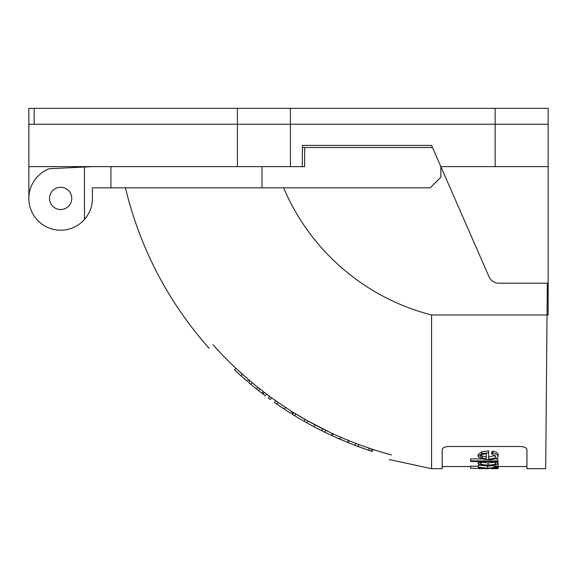 <?xml version="1.0" encoding="UTF-8"?>
<svg xmlns="http://www.w3.org/2000/svg" width="577" height="577" viewBox="0 0 577 577"><rect width="100%" height="100%" fill="white"/><g stroke="black" fill="none" stroke-linecap="round" stroke-linejoin="round"><path stroke-width="0.87" d="M71.772 198.416A11.129 11.129 0 0 0 60.643 187.287A11.129 11.129 0 0 0 49.514 198.416A11.129 11.129 0 0 0 60.643 209.545A11.129 11.129 0 0 0 71.772 198.416M304.75 147.546L304.584 166.623L110.928 166.623L110.928 187.821L430.247 187.821L440.842 177.218L440.842 166.623L489.072 276.852L432.498 147.546L302.442 147.546M547.039 314.992L545.698 468.668L547.321 283.199L498.78 283.199A10.595 10.595 0 0 1 489.072 276.852A10.595 10.595 0 0 0 498.78 283.199L548.15 283.199L548.15 314.992L431.574 314.992L431.574 468.668L389.295 459.559M545.698 468.668L526.952 468.668L526.952 449.685C526.577 447.788 524.457 446.728 520.598 446.511L448.531 446.511C444.665 446.735 442.545 447.788 442.17 449.685L442.17 468.668L431.574 468.668M110.928 187.821L92.435 187.821L92.435 198.416L92.435 187.821M283.632 187.821A220.104 220.104 0 0 0 431.574 314.992M209.199 348.003L208.975 348.198C167.9 301.627 140.045 248.168 125.411 187.821M212.935 344.678C207.655 349.373 207.655 349.373 212.935 344.678A365.63 365.63 0 0 0 391.48 454.928C388.415 461.42 388.415 461.42 391.48 454.928M92.435 198.416C92.349 206.415 89.68 213.447 84.437 219.505A31.793 31.793 0 0 1 28.85 198.416A31.793 31.793 0 0 1 49.233 168.744L92.435 166.623L110.928 166.623M262.008 187.821L262.008 166.623M84.437 167.013L84.437 219.505A31.793 31.793 0 0 0 87.855 214.853M90.373 209.696A31.793 31.793 0 0 0 91.916 204.143M491.698 451.971L492.801 451.2C496.249 451.914 498.03 453.017 498.153 454.51L498.153 456.457C497.381 458.585 494.056 459.653 488.185 459.66L481.716 458.975L478.109 456.479L478.109 454.532L481.918 451.712L488.64 450.904L488.64 458.953C492.866 458.91 495.246 458.109 495.773 456.558L491.698 453.89L491.698 451.971M488.64 456.962L495.297 455.52M495.001 458.881L497.807 458.881L497.807 460.893L470.637 460.893L470.637 458.881L481.348 458.881M497.807 460.763L498.153 463.432C497.244 464.795 493.883 465.459 488.077 465.444C482.3 465.451 478.975 464.773 478.109 463.418L482.192 461.528L470.637 461.528L470.637 460.893M497.634 464.146L498.153 464.355L498.153 466.44L493.732 466.44L493.732 465.141M478.448 467.204L487.623 468.178L487.623 466.065L478.448 465.105L478.448 467.608L486.159 468.308L470.637 468.308L470.637 466.194L478.448 466.194M487.623 466.065L493.732 465.509M497.186 468.668L491.698 468.647L498.153 468.611L498.153 466.49M486.26 468.647L478.109 468.43M479.213 468.668L481.918 468.43M481.918 468.639L488.64 468.43M488.64 468.596L486.26 468.668M487.623 468.178L497.807 467.11L497.807 466.613M497.807 467.11L497.807 467.521L489.072 468.308L497.807 468.308L497.807 467.521M497.807 468.308L470.637 468.308M493.732 466.44L498.153 466.44M495.939 466.108L495.939 464.752M478.109 461.369L478.109 463.418M497.807 460.893L497.807 461.528L494.46 461.528L498.153 463.432M495.773 463.41C495.145 462.235 492.614 461.607 488.171 461.528C483.699 461.6 481.131 462.227 480.49 463.41C481.131 464.471 483.67 465.004 488.099 465.012C492.52 464.997 495.08 464.471 495.773 463.41M481.918 462.328L488.099 462.942L494.323 462.321M488.099 462.942L488.099 465.012M491.698 453.89L492.801 453.104C496.249 453.832 498.03 454.95 498.153 456.457M492.801 453.104L492.801 451.2M478.109 456.479L481.918 453.623L481.918 451.712M481.918 453.623L488.64 452.801M482.3 458.131L486.26 458.874L486.26 453.702C482.697 454.07 480.771 454.979 480.49 456.443L482.3 458.131L482.3 456.162L486.26 456.89L486.26 453.702M480.973 455.441L482.3 456.162M293.08 412.238L291.962 414.034A367.751 367.751 0 0 0 292.452 414.336L293.563 412.541L308.089 421.087M308.565 421.347L309.51 421.874M292.452 414.336L294.732 415.743A367.751 367.751 0 0 0 304.072 421.253L306.906 422.854L307.938 421.001L329.95 432.332M332.316 433.442L331.717 435.498A367.751 367.751 0 0 0 332.042 435.649L332.929 433.731M335.511 434.907L339.081 436.5M352.677 442.155L353.506 442.48M362.356 445.797L363.611 446.245M353.138 442.335L355.158 443.114M332.042 435.649L347.707 442.451A367.751 367.751 0 0 0 348.039 442.588L355.021 445.336L355.778 443.352L358.807 444.492L358.065 446.483A367.751 367.751 0 0 0 368.631 450.226L369.309 448.221L361.815 445.595M372.367 449.231L372.785 449.375M236.404 368.753L237.003 369.316M237.666 369.936L248.182 379.305M248.658 379.716L247.36 381.397L240.926 375.771L242.34 374.192M275.698 400.726L274.479 402.457A367.751 367.751 0 0 0 276.852 404.109L278.056 402.371L285.478 407.376L284.317 409.151A367.751 367.751 0 0 0 290.736 413.269L291.861 411.473M310.145 422.22L312.15 423.316M312.438 423.475L314.22 424.427M317.177 425.985L318.576 426.713M311.227 422.818L312.056 423.266M314.378 424.513L314.761 424.715M368.631 450.226A367.751 367.751 0 0 0 371.033 451.026L371.696 449.014M319.99 429.815L324.851 432.238L325.781 430.327M324.245 431.942L334.617 436.832M339.788 439.119L340.632 437.178M351.602 444.009L347.707 442.451L348.501 440.482M348.039 442.588L348.833 440.619M309.121 424.081L310.008 424.564M313.412 426.396L316.189 427.867M318.035 428.819L318.591 429.1M319.254 429.447L316.831 428.199M309.229 424.138L309.885 424.499M311.392 425.321L312.244 425.776M315.071 427.276L316.232 427.882M306.906 422.854L313.982 426.706L314.977 424.831M313.982 426.706L321.605 430.63L322.557 428.74M294.732 415.743L295.835 413.933M304.072 421.253L305.125 419.414M279.542 405.956L280.025 406.287M280.768 406.785L281.338 407.167M276.852 404.109L287.18 411.012M282.095 407.679L283.632 408.704M284.136 409.028L285.189 409.72M280.458 404.023L281.244 404.556M281.843 404.96L282.427 405.35M282.687 405.523L283.184 405.855M284.201 406.533L286.178 407.831M259.852 388.905L258.539 390.571A367.751 367.751 0 0 1 256.556 388.999L257.876 387.34M258.539 390.571A367.751 367.751 0 0 0 261.958 393.24L263.249 391.559M240.926 375.771L234.435 369.814L235.885 368.27M241.979 376.709L243.306 377.885M244.251 378.714L245.081 379.435M237.94 373.067L238.38 373.47M238.496 373.571L239.606 374.581M240.147 375.072L240.991 375.829M348.667 442.84L349.071 442.999M352.511 444.362L354.429 445.105M355.353 445.458L356.355 445.841M357.149 446.136L358.144 446.511M359.637 447.06L360.135 447.24M361.022 447.564L361.866 447.867M363.936 448.603L367.325 449.786M355.021 445.336L358.043 446.475L358.786 444.485M358.043 446.475L366.792 449.598M368.119 450.053L369.013 450.356M370.369 450.81L372.403 451.474L373.059 449.461M315.893 427.708L316.622 428.091M327.015 433.284L329.546 434.488M338.85 438.715L340.062 439.241M340.618 439.479L342.615 440.33M330.318 434.849L331.047 435.195M333.874 436.493L334.999 437.005M336.658 437.741L338.49 438.556M325.103 432.361L326.77 433.168M321.93 428.422L324.764 429.829M333.109 433.81L334.061 434.25M271.601 397.798L270.361 399.515A367.751 367.751 0 0 1 268.319 398.022L269.574 396.312M252.192 382.702L250.836 384.325A367.751 367.751 0 0 1 248.6 382.45L249.971 380.834M250.836 384.325L256.837 389.223M261.958 393.24L262.939 393.99L264.23 392.31M262.939 393.99A367.751 367.751 0 0 0 265.269 395.757L266.545 394.062M28.85 198.416L28.85 166.623L237.414 166.623L237.414 108.332L290.404 108.332L290.404 124.228L495.16 124.228L237.414 124.228L290.404 124.228L290.404 166.623L302.276 166.623L302.463 145.426L431.574 145.426L432.498 147.546M431.574 145.426L420.972 145.426L431.574 145.426L440.842 166.623L495.16 166.623L495.16 124.228L548.15 124.228L548.15 166.623L495.16 166.623M28.85 124.228L28.85 108.332L34.151 108.332L34.151 124.228L237.414 124.228L28.85 124.228L28.85 166.623M548.15 283.199L548.15 166.623M302.463 145.426L360.913 145.426M406.85 145.426L420.972 145.426M495.16 108.332L548.15 108.332L548.15 124.228L495.16 124.228L495.16 108.332L290.404 108.332M237.414 108.332L34.151 108.332M526.952 466.548L498.03 466.548M470.637 466.548L442.17 466.548"/></g></svg>
